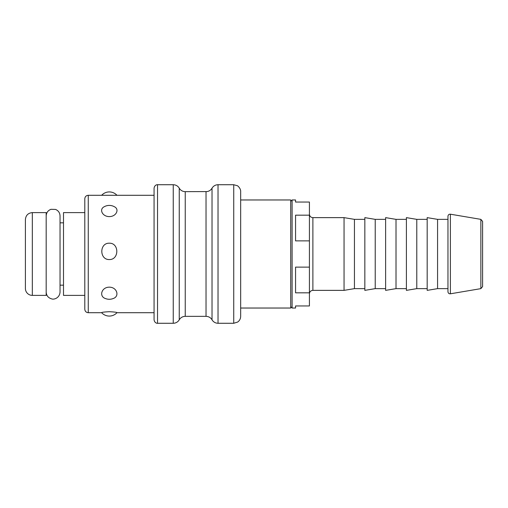 <?xml version="1.0" encoding="UTF-8"?>
<svg xmlns="http://www.w3.org/2000/svg" width="508" height="508" viewBox="0 0 508 508"><rect width="100%" height="100%" fill="white"/><g stroke="black" fill="none" stroke-linecap="round" stroke-linejoin="round"><path stroke-width="0.76" d="M482.6 279.978L482.6 221.412L482.6 286.588L480.866 288.639L480.866 219.361L450.386 214.198C448.964 214.122 448.158 214.808 447.961 216.249L447.961 291.751C448.158 293.192 448.964 293.878 450.386 293.802L450.386 214.198M240.665 308.032L290.716 308.032L290.716 199.968L240.665 199.968M84.798 212.611L63.5 212.611L63.5 295.389L84.798 295.389M32.328 212.611L46.184 212.611L46.184 295.389L32.328 295.389A6.928 6.928 0 0 1 25.4 288.461L25.4 219.539C25.813 215.329 28.118 213.017 32.328 212.611L32.328 295.389M173.247 323.272L157.537 323.272L157.537 184.728L173.247 184.728L173.247 323.272L174.257 323.196C176.435 322.828 178.098 321.697 179.248 319.811L180.003 318.745C181.4 317.183 183.147 316.382 185.242 316.344L185.242 191.656L207.042 191.579C209.22 191.211 210.877 190.081 212.026 188.189L212.598 187.35C214.008 185.649 215.817 184.772 218.027 184.728L233.737 184.728L237.261 185.693C237.509 185.503 240.957 188.525 240.665 191.656L240.665 316.344C240.595 318.757 239.586 320.669 237.63 322.072L233.737 323.272L233.737 184.728M88.265 195.294C86.157 195.497 85.007 196.653 84.798 198.755L84.798 309.245C85.007 311.347 86.157 312.503 88.265 312.706L88.265 195.294L154.07 195.294M157.537 184.728C157.55 184.575 154.623 184.664 154.07 188.189L154.07 319.811C154.623 323.336 157.55 323.425 157.537 323.272M109.303 311.709C114.205 311.95 116.77 312.268 116.999 312.661A10.389 10.389 0 0 1 101.606 312.661C101.841 312.268 104.407 311.95 109.303 311.709M109.303 287.166C117.164 287.147 119.844 296.532 113.049 298.583A10.389 10.389 0 0 1 105.556 298.583C98.768 296.532 101.441 287.147 109.303 287.166M109.303 243.199C119.297 242.875 119.297 259.823 109.303 259.556C99.314 259.823 99.314 242.875 109.303 243.199M114.465 206.788C119.653 209.283 116.294 216.63 109.303 216.599C102.311 216.63 98.958 209.283 104.146 206.788A10.389 10.389 0 0 1 114.465 206.788M309.416 215.17L309.416 240.875L295.561 240.875L295.561 215.17L309.416 215.17L309.416 202.044L295.561 202.044L295.561 199.968L292.1 199.968L290.716 201.352M309.416 267.125L309.416 292.83L295.561 292.83L295.561 267.125L309.416 267.125L309.416 240.875M292.1 199.968L292.1 308.032L295.561 308.032L295.561 305.956L309.416 305.956L309.416 292.83M364.839 288.639L354.444 288.639L344.056 290.366L344.056 217.634L312.884 217.634C310.775 217.424 309.626 216.275 309.416 214.166M354.444 288.639L354.444 219.361L344.056 217.634M364.839 254L364.839 217.634L375.228 219.361L375.228 288.639L364.839 290.366L364.839 254M385.616 254L385.616 217.634L396.011 219.361L396.011 288.639L385.616 290.366L385.616 254M406.4 254L406.4 217.634L416.789 219.361L416.789 288.639L406.4 290.366L406.4 254M427.184 254L427.184 217.634L437.572 219.361L437.572 288.639L427.184 290.366L427.184 254M179.248 319.811L179.248 188.189C178.092 186.29 176.416 185.16 174.225 184.798L173.247 184.728M185.242 316.344L206.026 316.344L206.026 191.656M206.026 316.344L207.143 316.44C209.277 316.833 210.903 317.957 212.026 319.811L212.026 188.189M212.026 319.811L212.617 320.675C214.027 322.358 215.83 323.228 218.027 323.272L218.027 184.728M344.056 290.366L312.884 290.366L312.884 217.634M60.039 285.172L63.5 285.172M60.039 222.828L63.5 222.828M185.242 191.656C182.626 191.567 180.626 190.411 179.248 188.189M233.737 323.272L218.027 323.272M154.07 312.706L116.961 312.706M101.651 312.706L88.265 312.706M116.961 195.294A10.389 10.389 0 0 0 101.651 195.294M312.884 290.366C310.775 290.576 309.626 291.725 309.416 293.834M364.839 219.361L354.444 219.361M385.616 219.361L375.228 219.361M385.616 288.639L375.228 288.639M406.4 219.361L396.011 219.361M406.4 288.639L396.011 288.639M427.184 219.361L416.789 219.361M427.184 288.639L416.789 288.639M447.961 219.361L437.572 219.361M447.961 288.639L437.572 288.639M480.866 288.639L450.386 293.802M480.866 219.361L482.6 221.412M292.1 308.032L290.716 306.648M46.184 292.1C46.418 295.637 48.241 297.891 51.645 298.869C53.804 299.847 59.62 298.132 60.039 292.1L60.039 215.9C59.887 212.833 58.407 210.674 55.601 209.436L50.959 209.315C47.949 210.483 46.355 212.674 46.184 215.9"/></g></svg>
